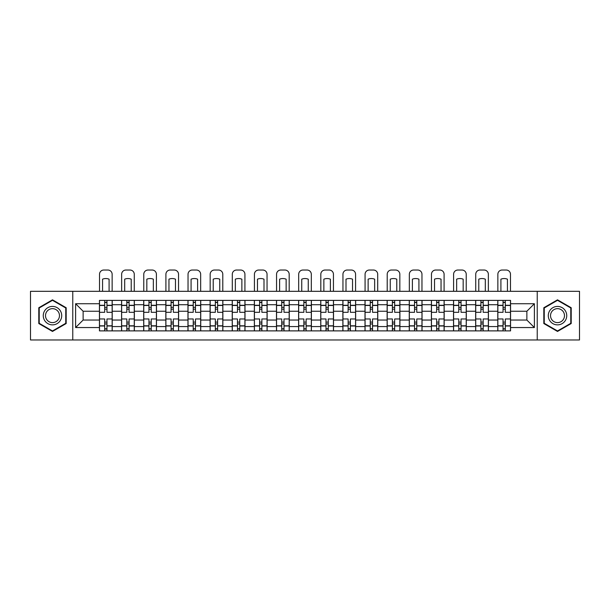 <?xml version="1.0" encoding="UTF-8"?>
<svg xmlns="http://www.w3.org/2000/svg" width="610" height="610" viewBox="0 0 610 610"><rect width="100%" height="100%" fill="white"/><g stroke="black" fill="none" stroke-linecap="round" stroke-linejoin="round"><path stroke-width="0.91" d="M537.227 339.968L579.5 339.968L579.5 291.313L30.5 291.313L30.5 339.968L537.227 339.968L537.227 291.313M121.573 330.887L121.573 304.718L112.209 304.718L112.209 330.887M112.209 304.718L112.209 300.387M121.573 304.718L121.573 300.387M134.345 300.387L134.345 330.887M143.708 330.887L143.708 300.387M156.473 300.387L156.473 330.887M165.836 330.887L165.836 300.387M178.6 300.387L178.6 330.887M187.964 330.887L187.964 300.387M200.736 300.387L200.736 330.887M210.092 330.887L210.092 300.387M222.863 300.387L222.863 330.887M232.227 330.887L232.227 300.387M244.991 300.387L244.991 330.887M254.355 330.887L254.355 300.387M267.127 300.387L267.127 330.887M276.483 330.887L276.483 300.387M289.254 300.387L289.254 330.887M298.618 330.887L298.618 300.387M311.382 300.387L311.382 330.887M320.746 330.887L320.746 300.387M333.517 300.387L333.517 330.887M342.873 330.887L342.873 300.387M355.645 300.387L355.645 330.887M365.009 330.887L365.009 300.387M377.773 300.387L377.773 330.887M387.137 330.887L387.137 300.387M399.908 300.387L399.908 330.887M409.264 330.887L409.264 300.387M422.036 300.387L422.036 330.887M431.4 330.887L431.4 300.387M444.164 300.387L444.164 330.887M453.527 330.887L453.527 300.387M466.292 300.387L466.292 330.887M475.655 330.887L475.655 300.387M488.427 300.387L488.427 330.887M497.791 330.887L497.791 300.387M497.791 320.036L488.427 320.036M475.655 320.036L466.292 320.036M453.527 320.036L444.164 320.036M431.4 320.036L422.036 320.036M409.264 320.036L399.908 320.036M387.137 320.036L377.773 320.036M365.009 320.036L355.645 320.036M342.873 320.036L333.517 320.036M320.746 320.036L311.382 320.036M298.618 320.036L289.254 320.036M276.483 320.036L267.127 320.036M254.355 320.036L244.991 320.036M232.227 320.036L222.863 320.036M210.092 320.036L200.736 320.036M187.964 320.036L178.6 320.036M165.836 320.036L156.473 320.036M143.708 320.036L134.345 320.036M121.573 320.036L112.209 320.036M497.791 311.245L488.427 311.245M475.655 311.245L466.292 311.245M453.527 311.245L444.164 311.245M431.4 311.245L422.036 311.245M409.264 311.245L399.908 311.245M387.137 311.245L377.773 311.245M365.009 311.245L355.645 311.245M342.873 311.245L333.517 311.245M320.746 311.245L311.382 311.245M298.618 311.245L289.254 311.245M276.483 311.245L267.127 311.245M254.355 311.245L244.991 311.245M232.227 311.245L222.863 311.245M210.092 311.245L200.736 311.245M187.964 311.245L178.6 311.245M165.836 311.245L156.473 311.245M143.708 311.245L134.345 311.245M121.573 311.245L112.209 311.245M83.128 320.036L99.445 320.036L99.445 311.245L83.128 311.245L83.128 320.036L75.609 327.555L75.609 303.727L99.445 303.727L99.445 311.245M510.555 311.245L510.555 320.036L526.872 320.036L526.872 311.245L510.555 311.245L510.555 300.387L99.445 300.387L99.445 303.727M510.555 303.727L534.39 303.727L534.39 327.555L510.555 327.555L510.555 320.036M99.445 320.036L99.445 330.887L510.555 330.887L510.555 327.555M99.445 327.555L75.609 327.555M72.773 339.968L72.773 291.313M66.177 307.737L52.49 299.83L38.796 307.737L38.796 323.544L52.49 331.443L66.177 323.544L66.177 307.737M571.204 307.737L557.509 299.83L543.823 307.737L543.823 323.544L557.509 331.443L571.204 323.544L571.204 307.737M106.963 328.76L104.691 328.76M104.691 302.514L106.963 302.514M129.091 328.76L126.827 328.76M126.827 302.514L129.091 302.514M151.227 328.76L148.954 328.76M148.954 302.514L151.227 302.514M173.354 328.76L171.082 328.76M171.082 302.514L173.354 302.514M195.482 328.76L193.218 328.76M193.218 302.514L195.482 302.514M217.617 328.76L215.345 328.76M215.345 302.514L217.617 302.514M239.745 328.76L237.473 328.76M237.473 302.514L239.745 302.514M261.873 328.76L259.608 328.76M259.608 302.514L261.873 302.514M284.008 328.76L281.736 328.76M281.736 302.514L284.008 302.514M306.136 328.76L303.864 328.76M303.864 302.514L306.136 302.514M328.264 328.76L325.992 328.76M325.992 302.514L328.264 302.514M350.392 328.76L348.127 328.76M348.127 302.514L350.392 302.514M372.527 328.76L370.255 328.76M370.255 302.514L372.527 302.514M394.655 328.76L392.382 328.76M392.382 302.514L394.655 302.514M416.782 328.76L414.518 328.76M414.518 302.514L416.782 302.514M438.918 328.76L436.646 328.76M436.646 302.514L438.918 302.514M461.046 328.76L458.773 328.76M458.773 302.514L461.046 302.514M483.173 328.76L480.909 328.76M480.909 302.514L483.173 302.514M505.309 328.76L503.036 328.76M503.036 302.514L505.309 302.514M75.609 303.727L83.128 311.245M526.872 320.036L534.39 327.555M526.872 311.245L534.39 303.727M112.141 330.887L112.141 312.305L106.963 312.305L106.963 300.387M104.691 300.387L104.691 312.305L99.514 312.305L99.514 300.387M112.141 312.305L112.141 300.387M99.514 330.887L99.514 318.977L104.691 318.977L104.691 330.887M106.963 330.887L106.963 318.977L112.141 318.977M104.691 309.186L106.963 309.186M99.514 318.977L99.514 312.305M106.963 322.095L104.691 322.095M106.963 329.042L104.691 329.042M104.691 323.94L106.963 323.94M106.963 307.341L104.691 307.341M104.691 302.232L106.963 302.232M112.141 291.313L112.141 274.286A4.255 4.255 0 0 0 107.886 270.032L103.769 270.032A4.255 4.255 0 0 0 99.514 274.286L99.514 291.313M102.564 291.313L102.564 279.174A8.792 8.792 0 0 1 109.091 279.174L109.091 291.313M44.499 320.25A9.219 9.219 0 0 0 57.096 323.628A9.219 9.219 0 0 0 60.474 311.031A9.219 9.219 0 0 0 47.877 307.654A9.219 9.219 0 0 0 44.499 320.25M46.444 319.129A6.984 6.984 0 0 0 55.983 321.683A6.984 6.984 0 0 0 58.537 312.152A6.984 6.984 0 0 0 48.998 309.59A6.984 6.984 0 0 0 46.444 319.129M52.49 300.326L65.75 307.981L65.75 323.3L52.49 330.955L39.223 323.3L39.223 307.981L52.49 300.326M549.526 320.25A9.219 9.219 0 0 0 562.123 323.628A9.219 9.219 0 0 0 565.5 311.031A9.219 9.219 0 0 0 552.904 307.654A9.219 9.219 0 0 0 549.526 320.25M551.463 319.129A6.984 6.984 0 0 0 561.002 321.683A6.984 6.984 0 0 0 563.556 312.152A6.984 6.984 0 0 0 554.017 309.59A6.984 6.984 0 0 0 551.463 319.129M557.509 300.326L570.777 307.981L570.777 323.3L557.509 330.955L544.25 323.3L544.25 307.981L557.509 300.326M134.269 330.887L134.269 312.305L129.091 312.305L129.091 300.387M126.827 300.387L126.827 312.305L121.642 312.305L121.642 300.387M134.269 312.305L134.269 300.387M121.642 330.887L121.642 318.977L126.827 318.977L126.827 330.887M129.091 330.887L129.091 318.977L134.269 318.977M126.827 309.186L129.091 309.186M121.642 318.977L121.642 312.305M129.091 322.095L126.827 322.095M129.091 329.042L126.827 329.042M126.827 323.94L129.091 323.94M129.091 307.341L126.827 307.341M126.827 302.232L129.091 302.232M134.269 291.313L134.269 274.286A4.255 4.255 0 0 0 130.014 270.032L125.904 270.032A4.255 4.255 0 0 0 121.642 274.286L121.642 291.313M124.692 291.313L124.692 279.174A8.792 8.792 0 0 1 131.219 279.174L131.219 291.313M156.404 330.887L156.404 312.305L151.227 312.305L151.227 300.387M148.954 300.387L148.954 312.305L143.777 312.305L143.777 300.387M156.404 312.305L156.404 300.387M143.777 330.887L143.777 318.977L148.954 318.977L148.954 330.887M151.227 330.887L151.227 318.977L156.404 318.977M148.954 309.186L151.227 309.186M143.777 318.977L143.777 312.305M151.227 322.095L148.954 322.095M151.227 329.042L148.954 329.042M148.954 323.94L151.227 323.94M151.227 307.341L148.954 307.341M148.954 302.232L151.227 302.232M156.404 291.313L156.404 274.286A4.255 4.255 0 0 0 152.142 270.032L148.032 270.032A4.255 4.255 0 0 0 143.777 274.286L143.777 291.313M146.827 291.313L146.827 279.174A8.792 8.792 0 0 1 153.354 279.174L153.354 291.313M178.532 330.887L178.532 312.305L173.354 312.305L173.354 300.387M171.082 300.387L171.082 312.305L165.905 312.305L165.905 300.387M178.532 312.305L178.532 300.387M165.905 330.887L165.905 318.977L171.082 318.977L171.082 330.887M173.354 330.887L173.354 318.977L178.532 318.977M171.082 309.186L173.354 309.186M165.905 318.977L165.905 312.305M173.354 322.095L171.082 322.095M173.354 329.042L171.082 329.042M171.082 323.94L173.354 323.94M173.354 307.341L171.082 307.341M171.082 302.232L173.354 302.232M178.532 291.313L178.532 274.286A4.255 4.255 0 0 0 174.277 270.032L170.159 270.032A4.255 4.255 0 0 0 165.905 274.286L165.905 291.313M168.955 291.313L168.955 279.174A8.792 8.792 0 0 1 175.482 279.174L175.482 291.313M200.66 330.887L200.66 312.305L195.482 312.305L195.482 300.387M193.218 300.387L193.218 312.305L188.032 312.305L188.032 300.387M200.66 312.305L200.66 300.387M188.032 330.887L188.032 318.977L193.218 318.977L193.218 330.887M195.482 330.887L195.482 318.977L200.66 318.977M193.218 309.186L195.482 309.186M188.032 318.977L188.032 312.305M195.482 322.095L193.218 322.095M195.482 329.042L193.218 329.042M193.218 323.94L195.482 323.94M195.482 307.341L193.218 307.341M193.218 302.232L195.482 302.232M200.66 291.313L200.66 274.286A4.255 4.255 0 0 0 196.405 270.032L192.295 270.032A4.255 4.255 0 0 0 188.032 274.286L188.032 291.313M191.082 291.313L191.082 279.174A8.792 8.792 0 0 1 197.609 279.174L197.609 291.313M222.795 330.887L222.795 312.305L217.617 312.305L217.617 300.387M215.345 300.387L215.345 312.305L210.168 312.305L210.168 300.387M222.795 312.305L222.795 300.387M210.168 330.887L210.168 318.977L215.345 318.977L215.345 330.887M217.617 330.887L217.617 318.977L222.795 318.977M215.345 309.186L217.617 309.186M210.168 318.977L210.168 312.305M217.617 322.095L215.345 322.095M217.617 329.042L215.345 329.042M215.345 323.94L217.617 323.94M217.617 307.341L215.345 307.341M215.345 302.232L217.617 302.232M222.795 291.313L222.795 274.286A4.255 4.255 0 0 0 218.532 270.032L214.423 270.032A4.255 4.255 0 0 0 210.168 274.286L210.168 291.313M213.218 291.313L213.218 279.174A8.792 8.792 0 0 1 219.745 279.174L219.745 291.313M244.923 330.887L244.923 312.305L239.745 312.305L239.745 300.387M237.473 300.387L237.473 312.305L232.296 312.305L232.296 300.387M244.923 312.305L244.923 300.387M232.296 330.887L232.296 318.977L237.473 318.977L237.473 330.887M239.745 330.887L239.745 318.977L244.923 318.977M237.473 309.186L239.745 309.186M232.296 318.977L232.296 312.305M239.745 322.095L237.473 322.095M239.745 329.042L237.473 329.042M237.473 323.94L239.745 323.94M239.745 307.341L237.473 307.341M237.473 302.232L239.745 302.232M244.923 291.313L244.923 274.286A4.255 4.255 0 0 0 240.668 270.032L236.55 270.032A4.255 4.255 0 0 0 232.296 274.286L232.296 291.313M235.346 291.313L235.346 279.174A8.792 8.792 0 0 1 241.873 279.174L241.873 291.313M267.05 330.887L267.05 312.305L261.873 312.305L261.873 300.387M259.608 300.387L259.608 312.305L254.423 312.305L254.423 300.387M267.05 312.305L267.05 300.387M254.423 330.887L254.423 318.977L259.608 318.977L259.608 330.887M261.873 330.887L261.873 318.977L267.05 318.977M259.608 309.186L261.873 309.186M254.423 318.977L254.423 312.305M261.873 322.095L259.608 322.095M261.873 329.042L259.608 329.042M259.608 323.94L261.873 323.94M261.873 307.341L259.608 307.341M259.608 302.232L261.873 302.232M267.05 291.313L267.05 274.286A4.255 4.255 0 0 0 262.796 270.032L258.686 270.032A4.255 4.255 0 0 0 254.423 274.286L254.423 291.313M257.473 291.313L257.473 279.174A8.792 8.792 0 0 1 264 279.174L264 291.313M289.186 330.887L289.186 312.305L284.008 312.305L284.008 300.387M281.736 300.387L281.736 312.305L276.559 312.305L276.559 300.387M289.186 312.305L289.186 300.387M276.559 330.887L276.559 318.977L281.736 318.977L281.736 330.887M284.008 330.887L284.008 318.977L289.186 318.977M281.736 309.186L284.008 309.186M276.559 318.977L276.559 312.305M284.008 322.095L281.736 322.095M284.008 329.042L281.736 329.042M281.736 323.94L284.008 323.94M284.008 307.341L281.736 307.341M281.736 302.232L284.008 302.232M289.186 291.313L289.186 274.286A4.255 4.255 0 0 0 284.923 270.032L280.813 270.032A4.255 4.255 0 0 0 276.559 274.286L276.559 291.313M279.609 291.313L279.609 279.174A8.792 8.792 0 0 1 286.136 279.174L286.136 291.313M311.313 330.887L311.313 312.305L306.136 312.305L306.136 300.387M303.864 300.387L303.864 312.305L298.687 312.305L298.687 300.387M311.313 312.305L311.313 300.387M298.687 330.887L298.687 318.977L303.864 318.977L303.864 330.887M306.136 330.887L306.136 318.977L311.313 318.977M303.864 309.186L306.136 309.186M298.687 318.977L298.687 312.305M306.136 322.095L303.864 322.095M306.136 329.042L303.864 329.042M303.864 323.94L306.136 323.94M306.136 307.341L303.864 307.341M303.864 302.232L306.136 302.232M311.313 291.313L311.313 274.286A4.255 4.255 0 0 0 307.059 270.032L302.941 270.032A4.255 4.255 0 0 0 298.687 274.286L298.687 291.313M301.736 291.313L301.736 279.174A8.792 8.792 0 0 1 308.263 279.174L308.263 291.313M333.441 330.887L333.441 312.305L328.264 312.305L328.264 300.387M325.992 300.387L325.992 312.305L320.814 312.305L320.814 300.387M333.441 312.305L333.441 300.387M320.814 330.887L320.814 318.977L325.992 318.977L325.992 330.887M328.264 330.887L328.264 318.977L333.441 318.977M325.992 309.186L328.264 309.186M320.814 318.977L320.814 312.305M328.264 322.095L325.992 322.095M328.264 329.042L325.992 329.042M325.992 323.94L328.264 323.94M328.264 307.341L325.992 307.341M325.992 302.232L328.264 302.232M333.441 291.313L333.441 274.286A4.255 4.255 0 0 0 329.187 270.032L325.077 270.032A4.255 4.255 0 0 0 320.814 274.286L320.814 291.313M323.864 291.313L323.864 279.174A8.792 8.792 0 0 1 330.391 279.174L330.391 291.313M355.577 330.887L355.577 312.305L350.392 312.305L350.392 300.387M348.127 300.387L348.127 312.305L342.95 312.305L342.95 300.387M355.577 312.305L355.577 300.387M342.95 330.887L342.95 318.977L348.127 318.977L348.127 330.887M350.392 330.887L350.392 318.977L355.577 318.977M348.127 309.186L350.392 309.186M342.95 318.977L342.95 312.305M350.392 322.095L348.127 322.095M350.392 329.042L348.127 329.042M348.127 323.94L350.392 323.94M350.392 307.341L348.127 307.341M348.127 302.232L350.392 302.232M355.577 291.313L355.577 274.286A4.255 4.255 0 0 0 351.314 270.032L347.204 270.032A4.255 4.255 0 0 0 342.95 274.286L342.95 291.313M346 291.313L346 279.174A8.792 8.792 0 0 1 352.527 279.174L352.527 291.313M377.704 330.887L377.704 312.305L372.527 312.305L372.527 300.387M370.255 300.387L370.255 312.305L365.077 312.305L365.077 300.387M377.704 312.305L377.704 300.387M365.077 330.887L365.077 318.977L370.255 318.977L370.255 330.887M372.527 330.887L372.527 318.977L377.704 318.977M370.255 309.186L372.527 309.186M365.077 318.977L365.077 312.305M372.527 322.095L370.255 322.095M372.527 329.042L370.255 329.042M370.255 323.94L372.527 323.94M372.527 307.341L370.255 307.341M370.255 302.232L372.527 302.232M377.704 291.313L377.704 274.286A4.255 4.255 0 0 0 373.45 270.032L369.332 270.032A4.255 4.255 0 0 0 365.077 274.286L365.077 291.313M368.127 291.313L368.127 279.174A8.792 8.792 0 0 1 374.654 279.174L374.654 291.313M399.832 330.887L399.832 312.305L394.655 312.305L394.655 300.387M392.382 300.387L392.382 312.305L387.205 312.305L387.205 300.387M399.832 312.305L399.832 300.387M387.205 330.887L387.205 318.977L392.382 318.977L392.382 330.887M394.655 330.887L394.655 318.977L399.832 318.977M392.382 309.186L394.655 309.186M387.205 318.977L387.205 312.305M394.655 322.095L392.382 322.095M394.655 329.042L392.382 329.042M392.382 323.94L394.655 323.94M394.655 307.341L392.382 307.341M392.382 302.232L394.655 302.232M399.832 291.313L399.832 274.286A4.255 4.255 0 0 0 395.577 270.032L391.467 270.032A4.255 4.255 0 0 0 387.205 274.286L387.205 291.313M390.255 291.313L390.255 279.174A8.792 8.792 0 0 1 396.782 279.174L396.782 291.313M421.967 330.887L421.967 312.305L416.782 312.305L416.782 300.387M414.518 300.387L414.518 312.305L409.341 312.305L409.341 300.387M421.967 312.305L421.967 300.387M409.341 330.887L409.341 318.977L414.518 318.977L414.518 330.887M416.782 330.887L416.782 318.977L421.967 318.977M414.518 309.186L416.782 309.186M409.341 318.977L409.341 312.305M416.782 322.095L414.518 322.095M416.782 329.042L414.518 329.042M414.518 323.94L416.782 323.94M416.782 307.341L414.518 307.341M414.518 302.232L416.782 302.232M421.967 291.313L421.967 274.286A4.255 4.255 0 0 0 417.705 270.032L413.595 270.032A4.255 4.255 0 0 0 409.341 274.286L409.341 291.313M412.39 291.313L412.39 279.174A8.792 8.792 0 0 1 418.917 279.174L418.917 291.313M444.095 330.887L444.095 312.305L438.918 312.305L438.918 300.387M436.646 300.387L436.646 312.305L431.468 312.305L431.468 300.387M444.095 312.305L444.095 300.387M431.468 330.887L431.468 318.977L436.646 318.977L436.646 330.887M438.918 330.887L438.918 318.977L444.095 318.977M436.646 309.186L438.918 309.186M431.468 318.977L431.468 312.305M438.918 322.095L436.646 322.095M438.918 329.042L436.646 329.042M436.646 323.94L438.918 323.94M438.918 307.341L436.646 307.341M436.646 302.232L438.918 302.232M444.095 291.313L444.095 274.286A4.255 4.255 0 0 0 439.841 270.032L435.723 270.032A4.255 4.255 0 0 0 431.468 274.286L431.468 291.313M434.518 291.313L434.518 279.174A8.792 8.792 0 0 1 441.045 279.174L441.045 291.313M466.223 330.887L466.223 312.305L461.046 312.305L461.046 300.387M458.773 300.387L458.773 312.305L453.596 312.305L453.596 300.387M466.223 312.305L466.223 300.387M453.596 330.887L453.596 318.977L458.773 318.977L458.773 330.887M461.046 330.887L461.046 318.977L466.223 318.977M458.773 309.186L461.046 309.186M453.596 318.977L453.596 312.305M461.046 322.095L458.773 322.095M461.046 329.042L458.773 329.042M458.773 323.94L461.046 323.94M461.046 307.341L458.773 307.341M458.773 302.232L461.046 302.232M466.223 291.313L466.223 274.286A4.255 4.255 0 0 0 461.968 270.032L457.858 270.032A4.255 4.255 0 0 0 453.596 274.286L453.596 291.313M456.646 291.313L456.646 279.174A8.792 8.792 0 0 1 463.173 279.174L463.173 291.313M488.358 330.887L488.358 312.305L483.173 312.305L483.173 300.387M480.909 300.387L480.909 312.305L475.731 312.305L475.731 300.387M488.358 312.305L488.358 300.387M475.731 330.887L475.731 318.977L480.909 318.977L480.909 330.887M483.173 330.887L483.173 318.977L488.358 318.977M480.909 309.186L483.173 309.186M475.731 318.977L475.731 312.305M483.173 322.095L480.909 322.095M483.173 329.042L480.909 329.042M480.909 323.94L483.173 323.94M483.173 307.341L480.909 307.341M480.909 302.232L483.173 302.232M488.358 291.313L488.358 274.286A4.255 4.255 0 0 0 484.096 270.032L479.986 270.032A4.255 4.255 0 0 0 475.731 274.286L475.731 291.313M478.781 291.313L478.781 279.174A8.792 8.792 0 0 1 485.308 279.174L485.308 291.313M510.486 330.887L510.486 312.305L505.309 312.305L505.309 300.387M503.036 300.387L503.036 312.305L497.859 312.305L497.859 300.387M510.486 312.305L510.486 300.387M497.859 330.887L497.859 318.977L503.036 318.977L503.036 330.887M505.309 330.887L505.309 318.977L510.486 318.977M503.036 309.186L505.309 309.186M497.859 318.977L497.859 312.305M505.309 322.095L503.036 322.095M505.309 329.042L503.036 329.042M503.036 323.94L505.309 323.94M505.309 307.341L503.036 307.341M503.036 302.232L505.309 302.232M510.486 291.313L510.486 274.286A4.255 4.255 0 0 0 506.231 270.032L502.114 270.032A4.255 4.255 0 0 0 497.859 274.286L497.859 291.313M500.909 291.313L500.909 279.174A8.792 8.792 0 0 1 507.436 279.174L507.436 291.313M475.655 304.718L466.292 304.718M453.527 304.718L444.164 304.718M431.4 304.718L422.036 304.718M409.264 304.718L399.908 304.718M387.137 304.718L377.773 304.718M365.009 304.718L355.645 304.718M342.873 304.718L333.517 304.718M320.746 304.718L311.382 304.718M298.618 304.718L289.254 304.718M276.483 304.718L267.127 304.718M254.355 304.718L244.991 304.718M232.227 304.718L222.863 304.718M210.092 304.718L200.736 304.718M187.964 304.718L178.6 304.718M165.836 304.718L156.473 304.718M143.708 304.718L134.345 304.718M497.791 304.718L488.427 304.718M475.655 326.563L466.292 326.563M453.527 326.563L444.164 326.563M431.4 326.563L422.036 326.563M409.264 326.563L399.908 326.563M387.137 326.563L377.773 326.563M365.009 326.563L355.645 326.563M342.873 326.563L333.517 326.563M320.746 326.563L311.382 326.563M298.618 326.563L289.254 326.563M276.483 326.563L267.127 326.563M254.355 326.563L244.991 326.563M232.227 326.563L222.863 326.563M210.092 326.563L200.736 326.563M187.964 326.563L178.6 326.563M165.836 326.563L156.473 326.563M143.708 326.563L134.345 326.563M121.573 326.563L112.209 326.563M497.791 326.563L488.427 326.563M112.141 305.282L106.963 305.282M104.691 305.282L99.514 305.282M104.691 305.473L99.514 305.473M104.691 325.809L99.514 325.809M104.691 325.999L99.514 325.999M112.141 325.999L106.963 325.999M112.141 305.473L106.963 305.473M112.141 325.809L106.963 325.809M134.269 305.282L129.091 305.282M126.827 305.282L121.642 305.282M126.827 305.473L121.642 305.473M126.827 325.809L121.642 325.809M126.827 325.999L121.642 325.999M134.269 325.999L129.091 325.999M134.269 305.473L129.091 305.473M134.269 325.809L129.091 325.809M156.404 305.282L151.227 305.282M148.954 305.282L143.777 305.282M148.954 305.473L143.777 305.473M148.954 325.809L143.777 325.809M148.954 325.999L143.777 325.999M156.404 325.999L151.227 325.999M156.404 305.473L151.227 305.473M156.404 325.809L151.227 325.809M178.532 305.282L173.354 305.282M171.082 305.282L165.905 305.282M171.082 305.473L165.905 305.473M171.082 325.809L165.905 325.809M171.082 325.999L165.905 325.999M178.532 325.999L173.354 325.999M178.532 305.473L173.354 305.473M178.532 325.809L173.354 325.809M200.66 305.282L195.482 305.282M193.218 305.282L188.032 305.282M193.218 305.473L188.032 305.473M193.218 325.809L188.032 325.809M193.218 325.999L188.032 325.999M200.66 325.999L195.482 325.999M200.66 305.473L195.482 305.473M200.66 325.809L195.482 325.809M222.795 305.282L217.617 305.282M215.345 305.282L210.168 305.282M215.345 305.473L210.168 305.473M215.345 325.809L210.168 325.809M215.345 325.999L210.168 325.999M222.795 325.999L217.617 325.999M222.795 305.473L217.617 305.473M222.795 325.809L217.617 325.809M244.923 305.282L239.745 305.282M237.473 305.282L232.296 305.282M237.473 305.473L232.296 305.473M237.473 325.809L232.296 325.809M237.473 325.999L232.296 325.999M244.923 325.999L239.745 325.999M244.923 305.473L239.745 305.473M244.923 325.809L239.745 325.809M267.05 305.282L261.873 305.282M259.608 305.282L254.423 305.282M259.608 305.473L254.423 305.473M259.608 325.809L254.423 325.809M259.608 325.999L254.423 325.999M267.05 325.999L261.873 325.999M267.05 305.473L261.873 305.473M267.05 325.809L261.873 325.809M289.186 305.282L284.008 305.282M281.736 305.282L276.559 305.282M281.736 305.473L276.559 305.473M281.736 325.809L276.559 325.809M281.736 325.999L276.559 325.999M289.186 325.999L284.008 325.999M289.186 305.473L284.008 305.473M289.186 325.809L284.008 325.809M311.313 305.282L306.136 305.282M303.864 305.282L298.687 305.282M303.864 305.473L298.687 305.473M303.864 325.809L298.687 325.809M303.864 325.999L298.687 325.999M311.313 325.999L306.136 325.999M311.313 305.473L306.136 305.473M311.313 325.809L306.136 325.809M333.441 305.282L328.264 305.282M325.992 305.282L320.814 305.282M325.992 305.473L320.814 305.473M325.992 325.809L320.814 325.809M325.992 325.999L320.814 325.999M333.441 325.999L328.264 325.999M333.441 305.473L328.264 305.473M333.441 325.809L328.264 325.809M355.577 305.282L350.392 305.282M348.127 305.282L342.95 305.282M348.127 305.473L342.95 305.473M348.127 325.809L342.95 325.809M348.127 325.999L342.95 325.999M355.577 325.999L350.392 325.999M355.577 305.473L350.392 305.473M355.577 325.809L350.392 325.809M377.704 305.282L372.527 305.282M370.255 305.282L365.077 305.282M370.255 305.473L365.077 305.473M370.255 325.809L365.077 325.809M370.255 325.999L365.077 325.999M377.704 325.999L372.527 325.999M377.704 305.473L372.527 305.473M377.704 325.809L372.527 325.809M399.832 305.282L394.655 305.282M392.382 305.282L387.205 305.282M392.382 305.473L387.205 305.473M392.382 325.809L387.205 325.809M392.382 325.999L387.205 325.999M399.832 325.999L394.655 325.999M399.832 305.473L394.655 305.473M399.832 325.809L394.655 325.809M421.967 305.282L416.782 305.282M414.518 305.282L409.341 305.282M414.518 305.473L409.341 305.473M414.518 325.809L409.341 325.809M414.518 325.999L409.341 325.999M421.967 325.999L416.782 325.999M421.967 305.473L416.782 305.473M421.967 325.809L416.782 325.809M444.095 305.282L438.918 305.282M436.646 305.282L431.468 305.282M436.646 305.473L431.468 305.473M436.646 325.809L431.468 325.809M436.646 325.999L431.468 325.999M444.095 325.999L438.918 325.999M444.095 305.473L438.918 305.473M444.095 325.809L438.918 325.809M466.223 305.282L461.046 305.282M458.773 305.282L453.596 305.282M458.773 305.473L453.596 305.473M458.773 325.809L453.596 325.809M458.773 325.999L453.596 325.999M466.223 325.999L461.046 325.999M466.223 305.473L461.046 305.473M466.223 325.809L461.046 325.809M488.358 305.282L483.173 305.282M480.909 305.282L475.731 305.282M480.909 305.473L475.731 305.473M480.909 325.809L475.731 325.809M480.909 325.999L475.731 325.999M488.358 325.999L483.173 325.999M488.358 305.473L483.173 305.473M488.358 325.809L483.173 325.809M510.486 305.282L505.309 305.282M503.036 305.282L497.859 305.282M503.036 305.473L497.859 305.473M503.036 325.809L497.859 325.809M503.036 325.999L497.859 325.999M510.486 325.999L505.309 325.999M510.486 305.473L505.309 305.473M510.486 325.809L505.309 325.809"/></g></svg>
